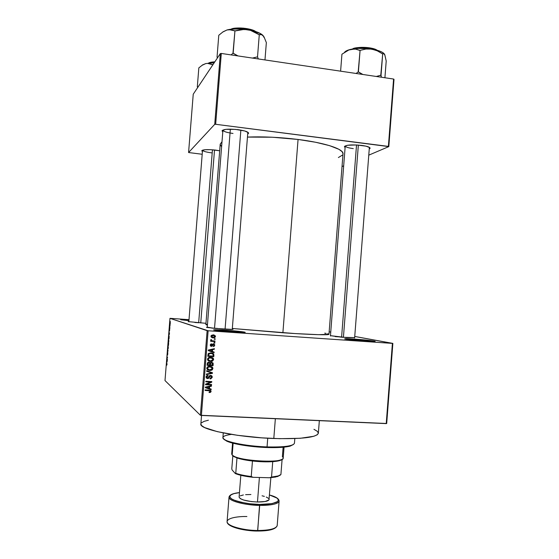 <?xml version="1.0" encoding="UTF-8"?>
<svg xmlns="http://www.w3.org/2000/svg" width="559" height="559" viewBox="0 0 559 559"><rect width="100%" height="100%" fill="white"/><g stroke="black" fill="none" stroke-linecap="round" stroke-linejoin="round"><path stroke-width="0.84" d="M240.915 332.444L226.5 331.117L226.409 330.257C237.645 331.012 248.524 332.353 244.255 332.479L232.397 331.99L216.012 330.446L213.538 329.894L214.88 329.747L229.442 330.481L243.864 331.983L244.87 332.43L242.564 332.486L214.383 330.18C212.238 329.586 216.249 329.607 226.409 330.257L226.5 331.117L240.915 332.444M370.603 341.416L354.895 339.949L354.692 339.11C365.852 339.858 378.66 341.395 374.306 341.493L346.608 339.306L344.672 338.922L346.091 338.698L360.485 339.558L374.097 341.074L374.712 341.465L372.238 341.479L345.287 339.082C343.345 338.565 346.475 338.579 354.692 339.11L354.895 339.949L370.603 341.416M215.327 150.071L219.694 150.762L210.771 149.679L204.894 149.728L201.932 150.504L202.421 151.503L201.806 150.895C202.519 149.546 207.026 149.274 215.327 150.071M247.819 132.518L232.258 329.426M237.98 129.667C245.073 130.694 248.587 131.931 248.531 133.37L247.728 133.999L248.573 133.196L248.364 132.665L244.821 130.995L235.36 129.381L225.878 129.346L222.307 130.394L222.084 130.89L222.796 131.763L222.105 130.995C222.929 129.157 228.226 128.717 237.98 129.667M369.359 147.576L354.623 337.978M361.624 145.396C367.389 146.213 370.198 147.206 370.058 148.38L369.275 148.987L370.093 148.1L369.758 147.604L365.963 146.151L356.593 144.963L347.635 145.249L344.533 146.36L345.113 147.499L344.442 146.8C345.623 144.928 351.352 144.46 361.624 145.396M354.651 337.657L341.654 337.224L330.46 335.673L346.706 337.615L354.658 337.657M232.285 329.083C233.264 329.265 233.299 329.377 232.397 329.419L214.39 328.357L207.263 327.169C206.264 327.204 206.208 327.308 207.096 327.483L222.175 328.985L230.783 329.426L232.789 329.391L232.285 329.083M205.971 323.312L188.18 321.621L205.971 323.312M226.465 331.536L226.5 331.117L226.465 331.536M273.805 438.501L275.356 418.712L273.805 438.501C301.846 439.199 316.701 437.438 318.357 433.218L317.246 434.79L313.816 436.265L300.33 438.277L279.703 438.675L261.577 437.83L237.421 435.3L217.304 431.653L204.587 427.558L201.589 425.567L200.863 423.967C198.759 429.256 236.876 437.264 273.805 438.501M298.066 139.464C279.94 137.248 263.086 136.459 247.483 137.088L272.359 137.228L298.066 139.464L282.889 332.773L298.066 139.464L315.59 142.252L329.628 145.661L338.936 149.323L342.178 151.734L343.016 153.802C343.89 149.141 325.275 142.852 298.066 139.464M220.218 144.145L222.007 141.748L220.218 144.131L205.866 324.604L207.417 325.219L205.866 324.604M232.334 328.482L282.889 332.773C310.287 334.687 329.398 335.246 328.965 334.296L318.651 334.68L294.991 333.562L232.334 328.482M207.13 330.655L169.971 318.344L164.996 380.56L200.401 415.274L207.13 330.655L208.13 330.76L201.394 415.449L386.227 423.603L392.404 343.387L208.13 330.76L392.404 343.387L354.741 336.455L392.858 343.387L392.404 343.387L386.227 423.603L386.688 423.505L392.858 343.387L386.688 423.505L200.401 415.274L201.394 415.449L208.13 330.76L169.971 318.344L170.53 318.364L169.971 318.344L164.996 380.56L200.401 415.274L207.13 330.655M170.041 325.394L170.083 325.827L170.041 325.394M169.782 326.966L169.677 326.023L169.782 326.966M169.817 328.175L169.859 328.615L169.817 328.175M169.691 329.202L169.531 331.173L169.691 329.202M169.195 334.848L168.895 333.779L169.531 332.738L169.195 334.848L169.531 332.738L168.895 333.779L169.195 334.848M168.888 340.815L168.601 342.199L168.329 341.703L168.699 339.089L168.497 342.234L168.888 340.815M168.357 347.495L168.07 348.865L167.798 348.355L168.161 345.755L167.966 348.9L168.357 347.495M167.001 364.461L166.764 365.209L166.547 363.119L167.001 363.636L167.001 364.461L166.547 363.119L166.764 365.209L167.001 364.461M167.001 362.225L166.708 361.058L167.337 360.164L167.001 362.225L167.337 360.164L166.708 361.058L167.001 362.225M166.987 358.976L167.407 359.29L167.372 359.696L166.848 359.304L167.441 357.474L167.057 356.761L167.574 357.138L166.987 358.976L167.574 357.138L167.057 356.761L167.441 357.474L166.848 359.304L167.372 359.696L167.407 359.29L166.987 358.976M167.791 352.505L167.595 355.105L167.791 352.967L167.407 354.797L167.274 354.05L167.791 352.505L167.421 354.413L167.553 352.47L167.302 353.581L167.4 354.811L167.763 352.918L167.63 355.07L167.742 352.526M167.672 348.998L168.07 351.01L167.448 351.863L168.021 350.793L167.672 348.998L168.021 350.793L167.448 351.863L168.07 351.01L167.672 348.998M168.566 342.758L168.518 345.343L167.993 345.029L168.566 342.758L167.993 345.029L168.518 345.343L168.566 342.758M169.007 335.798L169.056 338.663L168.525 338.384L169.007 335.798L168.525 338.384L169.056 338.663L169.007 335.798M170.139 322.501L169.985 324.772L170.139 322.501M170.341 321.565L170.39 321.998L170.341 321.565M330.739 332.095L329.153 331.808L330.739 332.095M214.342 338.747L215.194 338.803L215.152 339.355L214.3 339.299L214.342 338.747L214.3 339.299L215.152 339.355L215.194 338.803L214.342 338.747M212.776 340.85L215.019 340.997L214.977 341.549L210.645 341.263L210.687 340.711L211.379 340.759L210.673 340.186L210.939 339.551L211.54 339.746L211.686 340.592L212.776 340.85L211.896 340.69L210.939 339.551L210.687 340.242L211.379 340.759L210.687 340.711L210.645 341.263L214.977 341.549L215.019 340.997L212.776 340.85M214.041 342.506L214.894 342.562L214.852 343.114L213.999 343.058L214.041 342.506L213.999 343.058L214.852 343.114L214.894 342.562L214.041 342.506M213.461 343.89L214.705 344.763L214.16 346.314L213.258 346.552L214.132 345.308L213.524 344.442L211.917 346.294L210.457 345.867L210.303 344.791L210.883 344.009L211.602 343.848L210.89 345.057L211.358 345.804L212.511 344.148L213.461 343.89L211.358 345.804L210.89 345.057L211.602 343.848L210.268 345.036L211.407 346.356L213.524 344.442L214.139 345.224L213.258 346.552L214.754 345.301L214.132 345.266L214.754 345.301L214.67 344.658L213.461 343.89M212.399 351.506L214.139 352.093L214.09 352.666L208.262 350.626L208.311 350.046L214.411 348.676L214.363 349.249L212.546 349.613L212.399 351.506L212.546 349.613L214.363 349.249L214.411 348.676L208.311 350.046L208.262 350.626L214.09 352.666L214.139 352.093L212.399 351.506M213.517 358.801L212.092 357.536L213.622 359.57L212.322 361.205L210.477 361.505L208.465 360.96L207.606 359.947L207.543 358.934L209.269 357.39L212.364 357.648L213.328 358.445L213.622 359.57L212.839 357.942L210.743 357.264C209.094 357.075 208.018 357.718 207.508 359.192L207.599 359.926L210.477 361.505L212.567 361.086L211.98 360.779L209.898 361.198L210.477 361.505L208.36 360.883M212.909 368.577L212.245 369.834L210.834 370.463L207.536 369.827L206.83 367.962L208.549 366.411L211.644 366.669L212.616 367.459L212.909 368.577L212.12 366.956L210.023 366.285C208.381 366.096 207.298 366.746 206.788 368.22L206.872 368.933L209.758 370.526L211.847 370.1L211.274 369.758L211.847 370.1L212.909 368.577L212.322 368.241L212.909 368.577M211.092 391.461L210.519 392.348L209.136 392.551L209.101 391.999L210.345 391.593L210.086 390.825L205.097 390.455L205.139 389.902L210.484 390.378L211.092 391.461L211.036 390.979L209.199 390.112L205.139 389.902L205.097 390.455L209.995 390.783L210.394 391.398L209.101 391.999L209.136 392.551L210.603 392.299L210.044 391.88L210.603 392.299L211.092 391.461L210.512 391.034L211.092 391.461M209.457 388.519L211.204 389.085L211.155 389.665L205.321 387.68L205.363 387.108L211.47 385.668L211.428 386.241L209.611 386.618L209.457 388.519L209.611 386.618L211.428 386.241L211.47 385.668L205.363 387.108L205.321 387.68L211.155 389.665L211.204 389.085L209.457 388.519M206.788 384.236L211.568 384.487L211.526 385.039L205.551 384.725L205.6 384.138L210.568 382.076L205.782 381.818L205.831 381.266L211.798 381.587L211.749 382.174L206.788 384.236L211.749 382.174L211.798 381.587L205.831 381.266L205.782 381.818L210.568 382.076L205.6 384.138L205.551 384.725L211.526 385.039L211.568 384.487L206.788 384.236M211.218 375.501L212.224 377.185L212.134 376.403L210.631 375.382L211.84 375.914L212.203 377.381L210.827 378.827L210.065 378.897L210.03 378.338L211.386 377.618L211.009 376.025L209.918 376.151L208.947 378.052L207.906 378.597L206.369 378.003L206.201 376.445L208.011 375.389L208.046 375.948L207.089 376.263L206.788 377.073L207.144 377.884L207.99 378.038L209.415 375.781L210.631 375.382L209.143 376.137L208.29 377.912L206.844 377.479L208.011 375.389L206.096 376.948L206.166 377.632L207.606 378.604L210.596 375.928L211.533 377.101L210.03 378.338L210.065 378.897L212.224 377.185L211.644 376.815L210.044 378.485M206.669 370.715L212.497 372.783L212.455 373.314L206.355 374.614L206.404 374.041L211.777 373.042L206.62 371.295L206.669 370.715L206.62 371.295L211.777 373.042L206.404 374.041L206.355 374.614L212.455 373.314L212.497 372.783L206.669 370.715M211.582 362.204L213.112 363.119L213.063 365.677L207.096 365.327L207.717 362.539L209.031 362.218L210.058 362.868L211.582 362.204L210.058 362.868L208.849 362.197L207.228 363.616L207.096 365.327L213.063 365.677L213.196 363.979L212.609 363.657L212.476 365.348L213.063 365.677L207.116 365.034L212.476 365.348L213.112 363.105L211.582 362.204M211.057 352.792L213.622 353.812L213.776 356.663L207.815 356.3L208.346 353.547L211.057 352.792L208.116 353.896L207.815 356.3L213.776 356.663L213.901 355.056L213.314 354.776L213.189 356.376L213.776 356.663L207.829 356.048L213.189 356.376L213.797 354.14L211.057 352.792M213.286 334.82L215.355 335.868L215.369 336.874L214.579 337.678L212.343 337.769L211.12 336.937L211.232 335.498L213.286 334.82L210.967 336.197L211.05 336.798L213.091 337.881L215.453 336.497L214.831 336.469L215.453 336.497L215.362 335.889L213.286 334.82M189.005 319.678L170.53 318.364L189.005 319.678M342.024 166.568L343.68 165.862L342.024 166.568M368.8 155.143L388.812 146.605L394.004 79.336L393.585 79.043L221.301 53.447L215.662 124.287L388.379 146.395L393.585 79.043L394.004 79.336L388.812 146.605L368.8 155.143M188.579 152.53L214.726 124.336L220.358 53.545L193.239 94.198L188.579 152.53L214.726 124.336L215.662 124.287L388.812 146.605L388.379 146.395L393.585 79.043L221.301 53.447L215.662 124.287L214.726 124.336L220.358 53.545L221.301 53.447L220.358 53.545L193.239 94.198L188.579 152.53L202.197 154.263L188.579 152.53M220.218 144.481L221.609 146.758M338.398 157.54L342.506 155.046M211.561 152.852C205.95 152.104 202.931 151.209 202.526 150.168L202.533 150.273M353.288 148.61C348.159 147.904 345.476 147.01 345.231 145.934L345.245 146.088M232.991 133.454C226.688 132.567 223.334 131.449 222.929 130.107L222.943 130.282C223.698 131.568 227.045 132.63 232.991 133.454M188.928 320.656L180.634 319.636L188.984 319.923L181.004 319.783L188.928 320.656M324.709 333.157L326.086 333.409M327.602 333.73L328.566 334.009M206.397 324.367L207.494 324.241M313.941 429.312L317.219 431.241L318.364 433.085M201.415 422.877L204.056 421.374L208.402 420.207M211.707 328.091L217.514 328.426L211.707 328.091M194.874 322.494L198.033 322.704M335.253 336.616L338.649 336.825M186.538 320.44L188.935 320.58L186.538 320.44M217.696 330.662L226.5 331.117L217.696 330.662M348.935 339.613L354.895 339.949L348.935 339.613M248.301 132.595L248.322 133.126L248.301 132.595M209.904 391.929L209.108 392.118L209.904 391.929M209.716 390.58L205.132 390.056L209.325 390.329M210.345 390.315L210.38 391.517L210.345 390.315M210.603 388.896L211.155 389.665L205.335 387.464L210.603 388.896M210.848 385.815L211.428 386.241L210.114 385.983L210.848 385.815M209.066 386.234L209.611 386.618L209.066 386.234M209.031 386.241L208.884 388.107L209.031 386.241M208.773 388.302L205.537 387.066L205.971 387.387L207.221 387.142L206.732 386.779L207.221 387.142L208.898 386.772L208.374 386.395L208.898 386.772L208.773 388.302L208.898 386.772L205.971 387.387L208.773 388.302M210.96 384.459L211.526 385.039L205.586 384.347L210.96 384.459M209.995 381.678L210.568 382.076L205.817 381.455L209.995 381.678M211.19 381.552L211.749 382.174L210.533 382.049L211.19 381.552M210.757 375.921L209.632 375.613M208.828 376.885L209.359 377.234L208.828 376.885M207.92 378.052L207.04 378.226L207.606 378.604L206.453 378.108M207.466 375.431L208.046 375.948L206.697 375.767L207.466 375.431M206.257 377.032L206.348 376.144L206.795 376.969L206.229 376.598L206.285 377.108L206.928 377.653M210.247 378.45L211.344 377.723L211.644 376.473M211.588 376.137L211.26 375.55M206.914 377.653L206.313 377.185M206.732 378.184L207.34 378.219M211.903 372.574L212.455 373.314L211.7 373L211.903 372.574M209.814 373.398L206.397 374.118L209.814 373.398M211.197 372.685L206.634 371.141L211.197 372.685M207.731 369.904L211.211 369.785L209.185 370.177L209.758 370.526L207.522 369.82M211.512 366.606L212.12 366.956L211.54 366.627L212.224 367.501L212.099 368.989L212.301 367.766L211.512 366.606M206.949 368.332L207.144 367.298L208.025 366.655L210.897 366.9M207.354 369.017L207.948 369.387M211.12 367.053L208.493 367.025L207.487 368.465L208.619 369.765L211.316 369.737L212.127 368.919L212.036 367.78L209.387 366.501L209.96 366.837L208.025 366.655L208.598 366.99L208.025 366.655L206.921 367.92L207.487 368.262L208.598 366.99L209.96 366.837L212.141 367.99L212.21 368.542L209.814 369.974L207.55 368.807L206.921 367.92L207.55 368.807M209.485 362.546L210.058 362.868L209.576 362.4M210.009 362.84L209.828 363.56L210.401 363.881L209.828 363.56L209.744 364.643L210.317 364.964L210.401 363.881L211.54 362.749L212.462 363.322L212.406 365.083L209.744 364.643L209.981 362.889M211.749 362.777L210.268 362.588L211.526 362.588M207.27 364.496L207.347 363.539L207.27 364.496L207.836 364.817L207.27 364.496M207.368 363.329L207.459 362.889M208.465 362.449L208.828 362.574M209.038 362.763L208.339 362.435L208.905 362.749L208.06 363.119L207.836 364.817L209.618 364.922L209.688 363.315L209.618 364.922L207.836 364.817L207.913 363.86L208.905 362.749L209.688 363.315L209.401 362.889L208.339 362.435L207.347 363.539L207.913 363.86L207.347 363.539M212.567 361.086L213.622 359.57L213.035 359.269L211.98 360.779L212.567 361.086M208.444 360.918L211.819 360.862L212.839 359.961L213.014 358.794M207.662 359.339L208.535 357.746L211.26 357.746M211.735 358.005L208.738 357.669L207.634 358.934L208.745 360.429M208.067 360.031L207.703 359.486L208.269 359.793L208.2 359.234L207.634 358.934L208.2 359.234L209.311 357.963L208.738 357.669L210.68 357.816L210.1 357.522L212.846 358.969L212.923 359.528L210.526 360.96L208.269 359.793M212.49 353.064L213.314 354.776L213.168 353.756M213.035 353.533L212.665 353.183M211.861 353.372L210.429 353.064L211.002 353.344L210.429 353.064L208.241 353.763L208.814 354.043L208.241 353.763L208.06 354.539L208.633 354.818L208.06 354.539L207.983 355.503L208.556 355.797L208.814 354.043L211.002 353.344L213.126 354.294L213.126 356.076L208.556 355.797L207.983 355.503L208.137 354.064M208.675 353.351L210.128 353.057M210.61 353.078L211.693 353.309M213.545 351.891L214.09 352.666L208.269 350.563L213.503 352.394L213.545 351.891M213.79 348.816L214.363 349.249L211.966 349.347L212.546 349.613L211.966 349.347L211.812 351.241L211.966 349.347L213.79 348.816M208.339 350.074L211.253 349.487L208.339 350.074L208.912 350.332L208.339 350.074M211.714 351.283L208.912 350.332L210.163 350.102L209.59 349.836L211.84 349.752L211.253 349.487L211.84 349.752L211.714 351.283L211.84 349.752L208.912 350.332L211.714 351.283M213.356 344.372L212.539 344.316L213.126 344.561L212.539 344.316L212.259 344.84L212.839 345.085L212.259 344.84L210.827 346.105L211.407 346.356L210.666 346.091L211.568 345.93L212.315 344.7M210.324 344.721L210.932 345.49M213.678 343.918L214.16 345.057L214.041 344.337M212.378 344.568L212.937 344.204M214.286 342.527L214.852 343.114L214.013 342.863L214.286 342.527M214.411 340.955L214.977 341.549L210.659 341.074L214.383 341.318L214.411 340.955M210.869 339.809L211.316 340.466M214.586 338.768L215.152 339.355L214.314 339.117L214.586 338.768M214.684 336.853L212.504 337.664L213.091 337.881L211.77 337.552L213.636 337.587L214.684 336.853M214.02 334.925L214.859 336.287L214.167 335.002M211.085 336.434L211.071 335.791M211.658 335.274L212.441 335.155M213.706 335.407L212.699 335.162L214.838 336.441L213.133 337.329L211.63 336.574L213.286 335.372L212.699 335.162L211.009 336.05L212.064 337.056M212.029 337.049L211.148 336.539M211.588 336.252L211.009 336.05L211.91 336.944L213.133 337.329L214.307 337.168L214.838 336.441L214.3 335.61L213.286 335.372L212.238 335.477L211.588 336.252M210.401 363.881L210.317 364.964L212.406 365.083L212.106 362.903L210.694 363.022L210.401 363.881M209.311 357.963L208.2 359.234L208.961 360.576L211.295 360.939L212.755 360.087L212.902 359.13L212.189 358.214L209.311 357.963M208.633 354.818L208.556 355.797L213.126 356.076L213.091 354.217L212.099 353.526L209.52 353.498L208.633 354.818M166.98 363.553L166.512 363.525L166.98 363.553M166.952 362.043L167.043 360.911L166.952 362.043M167.4 359.339L166.848 359.304L167.4 359.339M167.574 357.201L167.022 357.166L167.574 357.201M168.035 348.502L168.161 346.161L168.21 348.509M168.545 345.064L167.993 345.029L168.545 345.064M168.161 343.771L168.308 344.756L168.154 343.792M168.49 344.903L168.657 343.17L168.49 344.903M168.566 341.835L168.692 339.502L168.741 341.842M169.077 338.419L168.525 338.384L169.077 338.419M168.748 336.616L169.181 336.434L169.028 338.223L168.615 338.006L168.734 336.721L168.615 338.006L169.091 338.23L169.091 336.434L168.748 336.63M169.014 334.212L169.3 333.555L169.021 334.226M169.517 329.188L169.335 330.076L169.517 329.188M169.964 327.322L169.559 327.294L169.964 327.322M170.048 324.353L170.278 322.92L170.174 324.374M290.226 446.096L290.946 445.474C285.956 446.774 277.991 447.256 267.048 446.914L266.811 447.521C277.53 447.85 285.335 447.375 290.226 446.096L293.412 444.496L288.989 446.403L279.661 447.473L266.811 447.521L252.57 446.508L233.844 443.42L227.59 441.498L224.166 439.556M223.279 432.945L222.908 437.578C221.741 441.17 244.891 446.236 267.048 446.914L267.733 438.221L267.048 446.914C284.147 447.291 293.286 446.061 294.453 443.21L294.817 438.577M223.733 439.018L226.633 441.093C232.935 444.091 250.788 446.997 266.811 447.521L267.048 446.914C250.677 446.375 232.446 443.42 226.025 440.366C220.658 437.606 222.447 435.615 231.391 434.399M202.407 64.984L205.803 63.565L214.195 62.79L205.803 63.565L202.323 65.137L198.836 67.877L197.313 86.869L197.963 87.12L197.313 86.869L198.836 67.877L202.323 65.137L205.803 63.565L202.065 65.312M208.94 63.041L214.642 62.119L208.94 63.041M214.831 61.825C211.484 62.042 209.401 62.454 208.598 63.083L213.021 61.951L208.528 63.09M207.508 63.349L212.455 64.697L212.392 65.487L212.455 64.697L212.944 64.655L207.508 63.349M197.411 86.938L197.676 87.546L197.411 86.938M214.516 149.98L200.744 322.976M198.669 322.816L212.448 149.791L198.669 322.816M225.074 329.174L240.859 130.1L225.074 329.174M214.523 328.364L230.35 129.143M358.354 145.067L343.415 337.37L358.354 145.067M341.591 337.217L356.53 144.956M279.975 475.339L275.524 477.044L269.557 477.756L271.527 477.072C276.656 476.603 279.779 475.758 280.911 474.528L278.305 475.919L271.527 477.072L272.736 461.657L279.738 460.581L282.099 459.4C280.974 460.511 277.858 461.266 272.736 461.657L263.135 461.79L252.458 461.014C259.928 461.832 266.685 462.048 272.736 461.657L271.527 477.072L269.557 477.756L253.115 477.309L251.243 476.52L252.458 461.014C245.995 460.26 240.831 459.232 236.974 457.94C240.831 459.232 245.995 460.26 252.458 461.014L251.243 476.52C244.772 475.744 239.615 474.654 235.765 473.27L235.325 473.564L232.104 469.951L231.789 468.826L232.823 455.795L236.974 457.94L233.473 456.333L232.181 455.061L232.83 455.802L231.789 468.826L232.104 469.951L235.325 473.564C239.455 475.234 245.387 476.485 253.115 477.309L240.649 475.255L235.325 473.564L235.765 473.27C239.615 474.654 244.772 475.744 251.243 476.52L253.115 477.309L269.557 477.756L277.606 476.527L280.185 475.115M283.12 447.235L282.379 456.717C283.923 458.003 283.28 459.086 280.443 459.973C272.121 462.873 241.893 460.49 234.123 456.326L232.181 455.061C236.38 460.93 284.482 463.725 283.203 458.073L284.056 447.144M233.117 443.238L232.181 455.061L233.117 443.238M232.565 443.091L231.699 454.02L232.181 455.061M280.911 474.528L282.099 459.4L280.911 474.528M236.974 457.94L235.765 473.27L236.974 457.94M228.226 523.776C232.16 528.828 250.53 531.232 257.51 531.022L257.734 530.491C249.922 530.945 226.926 527.228 227.087 521.533C227.855 517.334 240.405 516.32 246.896 516.523M227.087 521.533L229.015 497.119C228.156 500.738 244.283 505.189 259.711 505.364C266.454 505.595 278.543 504.651 279.109 501.06C278.179 503.932 271.709 505.364 259.711 505.364L257.601 531.029C242.347 530.91 226.346 526.403 227.087 521.533C226.192 525.607 242.292 530.449 257.734 530.491L259.6 504.435C265.86 504.714 271.527 503.994 276.593 502.261C280.22 499.879 277.858 497.454 269.501 494.994L277.019 498.09L278.424 499.858L277.746 501.507L272.093 503.617L259.6 504.435C251.627 504.539 242.927 503.037 233.508 499.921C225.913 496.546 231.664 493.227 239.455 492.633C233.033 493.269 229.553 494.764 229.015 497.119C228.904 502.185 251.913 505.699 259.711 505.364L259.6 504.435L249.831 503.764L240.768 502.234L235.339 500.661L231.608 498.901L229.889 497.105L229.917 495.966L230.86 494.918L233.9 493.625L239.455 492.633M240.824 475.297L239.105 497.07C240.384 499.753 246.512 501.395 257.475 502.003L259.404 477.484L257.475 502.003L265.141 501.514L268.977 499.914L270.863 477.659M257.734 530.491C269.745 530.379 276.237 528.709 277.201 525.481C276.593 529.513 264.484 530.687 257.734 530.491M250.907 494.512L245.618 494.666M243.389 494.946L240.202 495.868M239.098 497.161L240.286 498.628L243.626 500.046L251.508 501.598L257.475 502.003C264.673 502.017 268.565 501.164 269.152 499.439M268.732 498.495L266.294 497.049M264.365 496.385L262.059 495.798M255.093 530.959L240.796 529.212L234.892 527.612L230.567 525.719M229.546 525.055L228.743 524.377M275.706 527.528L274.078 528.639L270.025 529.967L259.872 531.015M269.501 494.988C275.741 496.63 278.948 498.649 279.109 501.06L277.201 525.481C276.041 529.177 269.508 531.029 257.594 531.029L257.517 531.029M222.713 32.073L227.017 29.955L229.043 29.62L234.934 30.899L232.963 53.266L238.001 55.928L233.159 53.217L234.934 30.899L241.215 29.55L247.399 29.62C239.343 28.46 232.551 28.572 227.017 29.955L222.901 31.947L218.779 35.273L217.039 57.123L217.8 57.381L217.039 57.123L217.423 57.947L217.039 57.123L218.779 35.273L222.901 31.947L227.017 29.955L231.014 29.718L235.227 30.941L244.297 29.368L250.481 30.34L258.992 34.644L262.185 34.777L263.981 36.796L266.35 42.589L264.973 59.932L266.35 42.589L263.981 36.796L260.822 33.778L252.689 30.689L241.788 28.984L231.209 29.159L227.017 29.955L222.936 31.87M258.307 58.947L257.524 56.85L259.278 34.686L257.524 56.85L252.43 58.073L257.524 56.85L258.307 58.947M232.963 53.266L231.091 54.901L232.963 53.266M254.792 31.276C247.392 28.327 239.811 27.594 232.034 29.068C236.045 27.468 249.726 28.397 254.792 31.276M255.673 31.549C251.396 28.006 233.928 26.951 231.119 29.173L235.276 28.188L243.375 28.146L248.923 29.019L255.309 31.325M256.274 32.925L258.992 34.644L261.249 34.427L263.107 35.573C260.543 32.946 255.302 30.969 247.399 29.62L250.481 30.34L256.274 32.925M264.002 37.418L263.107 35.573M384.913 77.757L386.213 61.008L384.913 77.757M384.138 53.678L381.972 52.099L378.569 50.687L369.038 48.731L358.228 48.395L348.809 49.989L341.933 54.202L340.606 71.175L341.933 54.202L348.809 49.989L351.143 49.269L355.643 49.136L360.073 50.38L358.179 71.943L362.896 74.487L358.396 71.901L360.073 50.38L365.914 49.045L371.658 49.087L377.269 50.827L382.698 53.902L380.77 75.234L381.392 77.233L381.042 75.276L382.698 53.902L383.754 53.517L384.711 54.496L386.213 61.008L384.934 55.306M380.77 75.234L376.298 76.478L380.77 75.234M358.179 71.943L356.09 73.474L358.179 71.943M344.484 52.385C345.434 51.079 347.656 50.037 351.143 49.269L355.643 49.136L359.849 50.429L365.914 49.045L371.658 49.087C364.126 48.004 357.292 48.067 351.143 49.269L347.558 50.324L345.169 51.659M376.438 50.058C371.358 47.473 358.696 46.83 353.295 48.878C356.258 47.18 370.903 47.096 376.438 50.058M354.371 48.312L361.373 47.347L366.872 47.522L372.035 48.333L377.136 50.254C372.259 46.544 354.043 46.886 352.575 48.996L352.75 48.913M384.215 53.762C382.258 51.714 378.073 50.156 371.658 49.087L377.269 50.827L382.74 53.992L383.754 53.517L384.927 55.278M247.847 132.553L248.531 133.37M369.38 147.604L370.058 148.38M201.54 415.456L200.863 423.974M345.231 145.934L330.439 335.994M222.929 130.107L207.235 327.511M343.016 153.795L328.965 334.296M319.336 420.654L318.357 433.218M345.217 146.116L344.442 146.8M222.915 130.31L222.105 130.995M202.512 150.294L201.806 150.895M211.036 390.979L210.463 390.552M206.844 377.479L206.285 377.108M212.134 376.403L211.554 376.032M212.811 367.829L212.224 367.501M213.112 363.105L212.525 362.791M213.797 354.14L213.21 353.861M214.67 344.658L214.076 344.421M211.463 340.326L210.883 340.103M215.362 335.889L214.768 335.679M211.63 336.574L211.05 336.364M226.025 440.366L226.633 441.093M202.526 150.168L188.83 321.816M279.738 460.581L280.443 459.973M234.724 457.038L234.123 456.326M278.305 475.919L277.606 476.527M231.028 29.18C236.24 26.755 251.04 28.195 255.763 31.577M352.491 49.01C357.334 46.453 372.001 46.83 377.22 50.275"/></g></svg>
